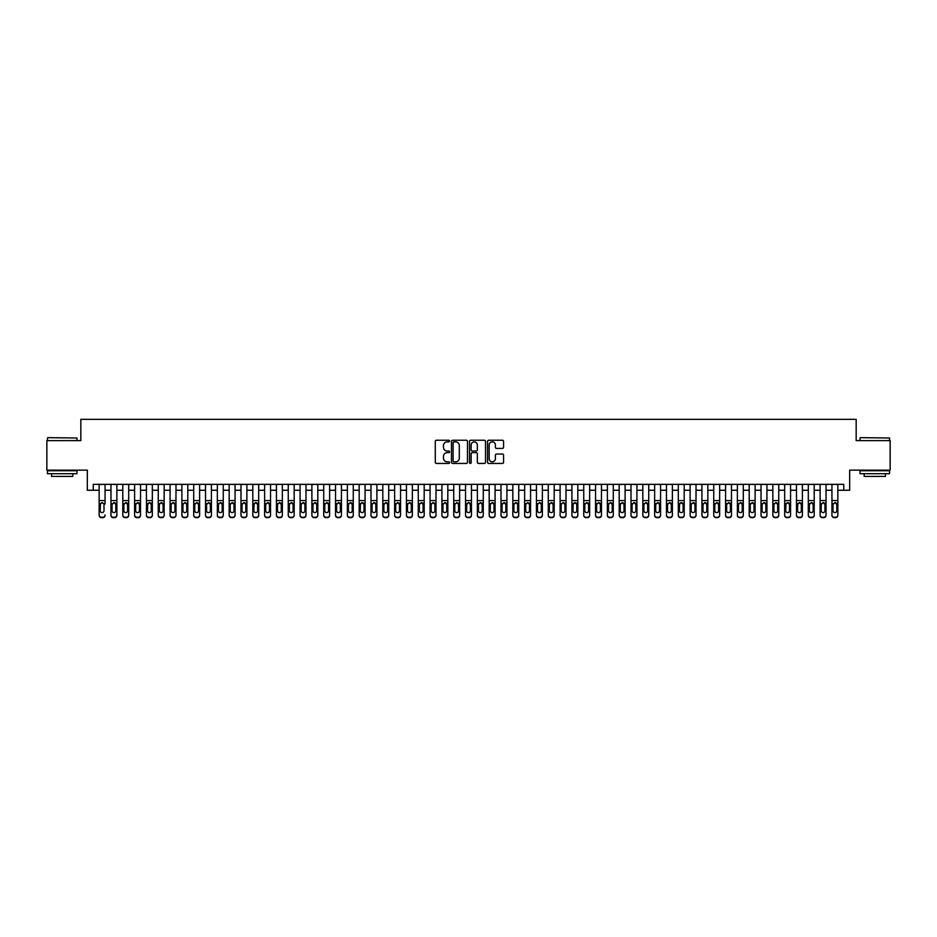 <?xml version="1.0" encoding="UTF-8"?>
<svg xmlns="http://www.w3.org/2000/svg" width="937" height="937" viewBox="0 0 937 937"><rect width="100%" height="100%" fill="white"/><g stroke="black" fill="none" stroke-linecap="round" stroke-linejoin="round"><path stroke-width="1.41" d="M449.584 441.046A0.808 0.808 0 0 0 448.776 440.238L436.455 440.238A1.16 1.16 0 0 0 435.295 441.397L435.295 462.281A1.16 1.16 0 0 0 436.455 463.44L448.776 463.44A0.808 0.808 0 0 0 449.584 462.62A0.808 0.808 0 0 0 448.776 461.812L447.183 461.812A3.713 3.713 0 0 1 443.47 458.099L443.47 456.354A3.713 3.713 0 0 1 447.183 452.641L448.776 452.641A0.808 0.808 0 0 0 449.584 451.833A0.808 0.808 0 0 0 448.776 451.025L447.183 451.025A3.713 3.713 0 0 1 443.47 447.312L443.47 445.567A3.713 3.713 0 0 1 447.183 441.854L448.776 441.854A0.808 0.808 0 0 0 449.584 441.046M502.408 448.413A1.16 1.16 0 0 0 503.567 447.254L503.567 441.397A1.16 1.16 0 0 0 502.408 440.238L488.716 440.238A1.16 1.16 0 0 0 487.556 441.397L487.556 462.281A1.16 1.16 0 0 0 488.716 463.44L502.408 463.44A1.16 1.16 0 0 0 503.567 462.281L503.567 455.195A1.16 1.16 0 0 0 502.408 454.035L496.551 454.035A1.16 1.16 0 0 0 495.392 455.195L495.392 458.708A3.104 3.104 0 0 1 492.288 461.812A3.104 3.104 0 0 1 489.184 458.708L489.184 444.958A3.104 3.104 0 0 1 492.288 441.854A3.104 3.104 0 0 1 495.392 444.958L495.392 447.254A1.16 1.16 0 0 0 496.551 448.413L502.408 448.413M93.243 490.25L93.243 484.335L843.757 484.335L843.757 490.25L849.672 490.25L849.672 470.151L890.15 470.151L890.15 440.613L856.172 440.613L856.172 419.331L80.828 419.331L80.828 440.613L46.85 440.613L46.85 470.151L87.328 470.151L87.328 490.25L99.146 490.25M467.481 441.397A1.16 1.16 0 0 0 466.321 440.238L452.63 440.238A1.16 1.16 0 0 0 451.47 441.397L451.47 462.281A1.16 1.16 0 0 0 452.63 463.44L466.321 463.44A1.16 1.16 0 0 0 467.481 462.281L467.481 441.397M470.679 440.238L484.37 440.238A1.16 1.16 0 0 1 485.53 441.397L485.53 462.281A1.16 1.16 0 0 1 484.37 463.44L478.502 463.44A1.16 1.16 0 0 1 477.343 462.281L477.343 453.813A1.16 1.16 0 0 0 476.183 452.641L472.295 452.641A1.16 1.16 0 0 0 471.135 453.813L471.135 462.62A0.808 0.808 0 0 1 470.327 463.44A0.808 0.808 0 0 1 469.519 462.62L469.519 441.397A1.16 1.16 0 0 1 470.679 440.238M105.061 490.25L110.964 490.25M116.879 490.25L122.794 490.25M128.697 490.25L134.612 490.25M140.515 490.25L146.43 490.25M152.333 490.25L158.248 490.25M164.151 490.25L170.065 490.25M175.98 490.25L181.883 490.25M187.798 490.25L193.701 490.25M199.616 490.25L205.519 490.25M211.434 490.25L217.337 490.25M223.252 490.25L229.167 490.25M235.07 490.25L240.985 490.25M246.888 490.25L252.803 490.25M258.706 490.25L264.621 490.25M270.524 490.25L276.438 490.25M282.353 490.25L288.256 490.25M294.171 490.25L300.074 490.25M305.989 490.25L311.892 490.25M317.807 490.25L323.71 490.25M329.625 490.25L335.54 490.25M341.443 490.25L347.358 490.25M353.261 490.25L359.176 490.25M365.079 490.25L370.993 490.25M376.897 490.25L382.811 490.25M388.726 490.25L394.629 490.25M400.544 490.25L406.447 490.25M412.362 490.25L418.265 490.25M424.18 490.25L430.083 490.25M435.998 490.25L441.913 490.25M447.816 490.25L453.731 490.25M459.634 490.25L465.548 490.25M471.452 490.25L477.366 490.25M483.269 490.25L489.184 490.25M495.087 490.25L501.002 490.25M506.917 490.25L512.82 490.25M518.735 490.25L524.638 490.25M530.553 490.25L536.456 490.25M542.371 490.25L548.274 490.25M554.189 490.25L560.103 490.25M566.007 490.25L571.921 490.25M577.824 490.25L583.739 490.25M589.642 490.25L595.557 490.25M601.46 490.25L607.375 490.25M613.29 490.25L619.193 490.25M625.108 490.25L631.011 490.25M636.926 490.25L642.829 490.25M648.744 490.25L654.647 490.25M660.562 490.25L666.476 490.25M672.379 490.25L678.294 490.25M684.197 490.25L690.112 490.25M696.015 490.25L701.93 490.25M707.833 490.25L713.748 490.25M719.663 490.25L725.566 490.25M731.481 490.25L737.384 490.25M743.299 490.25L749.202 490.25M755.117 490.25L761.02 490.25M766.934 490.25L772.849 490.25M778.752 490.25L784.667 490.25M790.57 490.25L796.485 490.25M802.388 490.25L808.303 490.25M814.206 490.25L820.121 490.25M826.036 490.25L831.939 490.25M837.854 490.25L843.757 490.25M453.906 441.854A0.808 0.808 0 0 0 453.098 442.674L453.098 461.004A0.808 0.808 0 0 0 453.906 461.812L455.593 461.812A3.713 3.713 0 0 0 459.306 458.099L459.306 445.567A3.713 3.713 0 0 0 455.593 441.854L453.906 441.854M477.343 445.016A3.104 3.104 0 0 0 474.239 441.913A3.104 3.104 0 0 0 471.135 445.016L471.135 449.865A1.16 1.16 0 0 0 472.295 451.025L476.183 451.025A1.16 1.16 0 0 0 477.343 449.865L477.343 445.016M99.146 504.001L99.146 514.952A2.366 2.342 -0 0 0 101.512 517.294L102.695 517.294A2.366 2.342 -0 0 0 105.061 514.952L105.061 515.327A2.366 2.342 180 0 1 102.695 517.669L102.695 517.294M105.061 504.001L105.061 484.335M103.995 510.735L103.995 504.504L103.995 510.735A1.886 1.874 180 0 1 102.11 512.609A1.886 1.874 180 0 0 103.995 510.735M100.212 511.098L100.212 510.735A1.886 1.874 180 0 0 102.11 512.609M100.212 510.735L100.423 503.637L102.11 502.607L103.784 503.637L102.11 502.607L100.212 504.364M99.146 484.335L99.146 515.327A2.366 2.342 180 0 0 101.512 517.669L102.695 517.669M105.061 503.637L103.784 503.637L103.995 504.504M47.799 437.649L76.986 438.001L47.799 437.649M62.217 473.7L47.436 473.7L47.436 470.749L76.986 470.749L76.986 473.7L62.217 473.7M72.852 473.7L72.852 476.418L51.582 476.418L51.582 473.7M860.365 437.649L889.564 438.001L860.365 437.649M874.783 473.7L860.014 473.7L860.014 470.749L889.564 470.749L889.564 473.7L874.783 473.7M885.418 473.7L885.418 476.418L864.148 476.418L864.148 473.7M116.879 504.001L116.879 515.327A2.366 2.342 180 0 1 114.513 517.669L114.513 517.294A2.366 2.342 -0 0 0 116.879 514.952L116.879 484.335M115.813 511.098L115.813 510.735A1.886 1.874 180 0 1 113.927 512.609A1.886 1.874 180 0 1 112.03 510.735A1.886 1.874 180 0 0 113.927 512.609M116.879 503.637L113.927 502.607L115.813 504.364M112.03 504.504L113.927 502.607L112.03 504.504L112.03 510.735M128.697 504.001L128.697 515.327A2.366 2.342 180 0 1 126.331 517.669L126.331 517.294A2.366 2.342 -0 0 0 128.697 514.952L128.697 484.335M127.631 511.098L127.631 510.735A1.886 1.874 180 0 1 125.745 512.609A1.886 1.874 180 0 1 123.848 510.735A1.886 1.874 180 0 0 125.745 512.609M128.697 503.637L125.745 502.607L127.631 504.364M123.848 504.504L125.745 502.607L123.848 504.504L123.848 510.735M140.515 504.001L140.515 515.327A2.366 2.342 180 0 1 138.149 517.669L138.149 517.294A2.366 2.342 -0 0 0 140.515 514.952L140.515 484.335M139.449 511.098L139.449 510.735A1.886 1.874 180 0 1 137.563 512.609A1.886 1.874 180 0 1 135.666 510.735A1.886 1.874 180 0 0 137.563 512.609M140.515 503.637L137.563 502.607L139.449 504.364M135.666 504.504L137.563 502.607L135.666 504.504L135.666 510.735M152.333 504.001L152.333 515.327A2.366 2.342 180 0 1 149.967 517.669L149.967 517.294A2.366 2.342 -0 0 0 152.333 514.952L152.333 484.335M151.267 511.098L151.267 510.735A1.886 1.874 180 0 1 149.381 512.609A1.886 1.874 180 0 1 147.496 510.735A1.886 1.874 180 0 0 149.381 512.609M152.333 503.637L149.381 502.607L151.267 504.364M147.496 504.504L149.381 502.607L147.695 503.637L147.496 510.735M110.964 484.335L110.964 514.952A2.366 2.342 -0 0 0 113.33 517.294L114.513 517.294M113.33 517.294L114.513 517.669M113.33 517.669A2.366 2.342 180 0 1 110.964 515.327L110.964 515.327M115.813 504.504L115.813 510.735M122.794 484.335L122.794 514.952A2.366 2.342 -0 0 0 125.148 517.294L126.331 517.294M125.148 517.294L126.331 517.669M125.148 517.669A2.366 2.342 180 0 1 122.794 515.327L122.794 515.327M127.631 504.504L127.631 510.735M134.612 484.335L134.612 514.952A2.366 2.342 -0 0 0 136.966 517.294L138.149 517.294M136.966 517.294L138.149 517.669M136.966 517.669A2.366 2.342 180 0 1 134.612 515.327L134.612 515.327M139.449 504.504L139.449 510.735M146.43 484.335L146.43 514.952A2.366 2.342 -0 0 0 148.796 517.294L149.967 517.294M148.796 517.294L149.967 517.669M148.796 517.669A2.366 2.342 180 0 1 146.43 515.327L146.43 515.327M151.267 504.504L151.267 510.735M164.151 504.001L164.151 515.327A2.366 2.342 180 0 1 161.796 517.669L161.796 517.294A2.366 2.342 -0 0 0 164.151 514.952L164.151 484.335M163.097 511.098L163.097 510.735A1.886 1.874 180 0 1 161.199 512.609A1.886 1.874 180 0 1 159.313 510.735A1.886 1.874 180 0 0 161.199 512.609M164.151 503.637L161.199 502.607L163.097 504.364M159.313 504.504L161.199 502.607L159.313 504.504L159.313 510.735M158.248 484.335L158.248 514.952A2.366 2.342 -0 0 0 160.614 517.294L161.796 517.294M160.614 517.294L161.796 517.669M160.614 517.669A2.366 2.342 180 0 1 158.248 515.327L158.248 515.327M163.097 504.504L163.097 510.735M175.98 504.001L175.98 515.327A2.366 2.342 180 0 1 173.614 517.669L173.614 517.294A2.366 2.342 -0 0 0 175.98 514.952L175.98 484.335M174.914 511.098L174.914 510.735A1.886 1.874 180 0 1 173.017 512.609A1.886 1.874 180 0 1 171.131 510.735A1.886 1.874 180 0 0 173.017 512.609M175.98 503.637L173.017 502.607L174.914 504.364M171.131 504.504L173.017 502.607L171.131 504.504L171.131 510.735M170.065 484.335L170.065 514.952A2.366 2.342 -0 0 0 172.431 517.294L173.614 517.294M172.431 517.294L173.614 517.669M172.431 517.669A2.366 2.342 180 0 1 170.065 515.327L170.065 515.327M174.914 504.504L174.914 510.735M187.798 504.001L187.798 515.327A2.366 2.342 180 0 1 185.432 517.669L185.432 517.294A2.366 2.342 -0 0 0 187.798 514.952L187.798 484.335M186.732 511.098L186.732 510.735A1.886 1.874 180 0 1 184.835 512.609A1.886 1.874 180 0 1 182.949 510.735A1.886 1.874 180 0 0 184.835 512.609M187.798 503.637L184.835 502.607L186.732 504.364M182.949 504.504L184.835 502.607L182.949 504.504L182.949 510.735M181.883 484.335L181.883 514.952A2.366 2.342 -0 0 0 184.249 517.294L185.432 517.294M184.249 517.294L185.432 517.669M184.249 517.669A2.366 2.342 180 0 1 181.883 515.327L181.883 515.327M186.732 504.504L186.732 510.735M199.616 504.001L199.616 515.327A2.366 2.342 180 0 1 197.25 517.669L197.25 517.294A2.366 2.342 -0 0 0 199.616 514.952L199.616 484.335M198.55 511.098L198.55 510.735A1.886 1.874 180 0 1 196.653 512.609A1.886 1.874 180 0 1 194.767 510.735A1.886 1.874 180 0 0 196.653 512.609M199.616 503.637L196.653 502.607L198.55 504.364M194.767 504.504L196.653 502.607L194.767 504.504L194.767 510.735M193.701 484.335L193.701 514.952A2.366 2.342 -0 0 0 196.067 517.294L197.25 517.294M196.067 517.294L197.25 517.669M196.067 517.669A2.366 2.342 180 0 1 193.701 515.327L193.701 515.327M198.55 504.504L198.55 510.735M211.434 504.001L211.434 515.327A2.366 2.342 180 0 1 209.068 517.669L209.068 517.294A2.366 2.342 -0 0 0 211.434 514.952L211.434 484.335M210.368 511.098L210.368 510.735A1.886 1.874 180 0 1 208.482 512.609A1.886 1.874 180 0 1 206.585 510.735A1.886 1.874 180 0 0 208.482 512.609M211.434 503.637L208.482 502.607L210.368 504.364M206.585 504.504L208.482 502.607L206.585 504.504L206.585 510.735M205.519 484.335L205.519 514.952A2.366 2.342 -0 0 0 207.885 517.294L209.068 517.294M207.885 517.294L209.068 517.669M207.885 517.669A2.366 2.342 180 0 1 205.519 515.327L205.519 515.327M210.368 504.504L210.368 510.735M223.252 504.001L223.252 515.327A2.366 2.342 180 0 1 220.886 517.669L220.886 517.294A2.366 2.342 -0 0 0 223.252 514.952L223.252 484.335M222.186 511.098L222.186 510.735A1.886 1.874 180 0 1 220.3 512.609A1.886 1.874 180 0 1 218.403 510.735A1.886 1.874 180 0 0 220.3 512.609M223.252 503.637L220.3 502.607L222.186 504.364M218.403 504.504L220.3 502.607L218.403 504.504L218.403 510.735M217.337 484.335L217.337 514.952A2.366 2.342 -0 0 0 219.703 517.294L220.886 517.294M219.703 517.294L220.886 517.669M219.703 517.669A2.366 2.342 180 0 1 217.337 515.327L217.337 515.327M222.186 504.504L222.186 510.735M235.07 504.001L235.07 515.327A2.366 2.342 180 0 1 232.704 517.669L232.704 517.294A2.366 2.342 -0 0 0 235.07 514.952L235.07 484.335M234.004 511.098L234.004 510.735A1.886 1.874 180 0 1 232.118 512.609A1.886 1.874 180 0 1 230.221 510.735A1.886 1.874 180 0 0 232.118 512.609M235.07 503.637L232.118 502.607L234.004 504.364M230.221 504.504L232.118 502.607L230.221 504.504L230.221 510.735M229.167 484.335L229.167 514.952A2.366 2.342 -0 0 0 231.521 517.294L232.704 517.294M231.521 517.294L232.704 517.669M231.521 517.669A2.366 2.342 180 0 1 229.167 515.327L229.167 515.327M234.004 504.504L234.004 510.735M246.888 504.001L246.888 515.327A2.366 2.342 180 0 1 244.522 517.669L244.522 517.294A2.366 2.342 -0 0 0 246.888 514.952L246.888 484.335M245.822 511.098L245.822 510.735A1.886 1.874 180 0 1 243.936 512.609A1.886 1.874 180 0 1 242.039 510.735A1.886 1.874 180 0 0 243.936 512.609M246.888 503.637L243.936 502.607L245.822 504.364M242.039 504.504L243.936 502.607L242.039 504.504L242.039 510.735M240.985 484.335L240.985 514.952A2.366 2.342 -0 0 0 243.339 517.294L244.522 517.294M243.339 517.294L244.522 517.669M243.339 517.669A2.366 2.342 180 0 1 240.985 515.327L240.985 515.327M245.822 504.504L245.822 510.735M258.706 504.001L258.706 515.327A2.366 2.342 180 0 1 256.34 517.669L256.34 517.294A2.366 2.342 -0 0 0 258.706 514.952L258.706 484.335M257.64 511.098L257.64 510.735A1.886 1.874 180 0 1 255.754 512.609A1.886 1.874 180 0 1 253.868 510.735A1.886 1.874 180 0 0 255.754 512.609M258.706 503.637L255.754 502.607L257.64 504.364M253.868 504.504L255.754 502.607L254.068 503.637L253.868 510.735M252.803 484.335L252.803 514.952A2.366 2.342 -0 0 0 255.169 517.294L256.34 517.294M255.169 517.294L256.34 517.669M255.169 517.669A2.366 2.342 180 0 1 252.803 515.327L252.803 515.327M257.64 504.504L257.64 510.735M270.524 504.001L270.524 515.327A2.366 2.342 180 0 1 268.169 517.669L268.169 517.294A2.366 2.342 -0 0 0 270.524 514.952L270.524 484.335M269.469 511.098L269.469 510.735A1.886 1.874 180 0 1 267.572 512.609A1.886 1.874 180 0 1 265.686 510.735A1.886 1.874 180 0 0 267.572 512.609M270.524 503.637L267.572 502.607L269.469 504.364M265.686 504.504L267.572 502.607L265.686 504.504L265.686 510.735M264.621 484.335L264.621 514.952A2.366 2.342 -0 0 0 266.986 517.294L268.169 517.294M266.986 517.294L268.169 517.669M266.986 517.669A2.366 2.342 180 0 1 264.621 515.327L264.621 515.327M269.469 504.504L269.469 510.735M282.353 504.001L282.353 515.327A2.366 2.342 180 0 1 279.987 517.669L279.987 517.294A2.366 2.342 -0 0 0 282.353 514.952L282.353 484.335M281.287 511.098L281.287 510.735A1.886 1.874 180 0 1 279.39 512.609A1.886 1.874 180 0 1 277.504 510.735A1.886 1.874 180 0 0 279.39 512.609M282.353 503.637L279.39 502.607L281.287 504.364M277.504 504.504L279.39 502.607L277.504 504.504L277.504 510.735M276.438 484.335L276.438 514.952A2.366 2.342 -0 0 0 278.804 517.294L279.987 517.294M278.804 517.294L279.987 517.669M278.804 517.669A2.366 2.342 180 0 1 276.438 515.327L276.438 515.327M281.287 504.504L281.287 510.735M294.171 504.001L294.171 515.327A2.366 2.342 180 0 1 291.805 517.669L291.805 517.294A2.366 2.342 -0 0 0 294.171 514.952L294.171 484.335M293.105 511.098L293.105 510.735A1.886 1.874 180 0 1 291.208 512.609A1.886 1.874 180 0 1 289.322 510.735A1.886 1.874 180 0 0 291.208 512.609M294.171 503.637L291.208 502.607L293.105 504.364M289.322 504.504L291.208 502.607L289.322 504.504L289.322 510.735M288.256 484.335L288.256 514.952A2.366 2.342 -0 0 0 290.622 517.294L291.805 517.294M290.622 517.294L291.805 517.669M290.622 517.669A2.366 2.342 180 0 1 288.256 515.327L288.256 515.327M293.105 504.504L293.105 510.735M305.989 504.001L305.989 515.327A2.366 2.342 180 0 1 303.623 517.669L303.623 517.294A2.366 2.342 -0 0 0 305.989 514.952L305.989 484.335M304.923 511.098L304.923 510.735A1.886 1.874 180 0 1 303.026 512.609A1.886 1.874 180 0 1 301.14 510.735A1.886 1.874 180 0 0 303.026 512.609M305.989 503.637L303.026 502.607L304.923 504.364M301.14 504.504L303.026 502.607L301.14 504.504L301.14 510.735M300.074 484.335L300.074 514.952A2.366 2.342 -0 0 0 302.44 517.294L303.623 517.294M302.44 517.294L303.623 517.669M302.44 517.669A2.366 2.342 180 0 1 300.074 515.327L300.074 515.327M304.923 504.504L304.923 510.735M317.807 504.001L317.807 515.327A2.366 2.342 180 0 1 315.441 517.669L315.441 517.294A2.366 2.342 -0 0 0 317.807 514.952L317.807 484.335M316.741 511.098L316.741 510.735A1.886 1.874 180 0 1 314.855 512.609A1.886 1.874 180 0 1 312.958 510.735A1.886 1.874 180 0 0 314.855 512.609M317.807 503.637L314.855 502.607L316.741 504.364M312.958 504.504L314.855 502.607L312.958 504.504L312.958 510.735M311.892 484.335L311.892 514.952A2.366 2.342 -0 0 0 314.258 517.294L315.441 517.294M314.258 517.294L315.441 517.669M314.258 517.669A2.366 2.342 180 0 1 311.892 515.327L311.892 515.327M316.741 504.504L316.741 510.735M329.625 504.001L329.625 515.327A2.366 2.342 180 0 1 327.259 517.669L327.259 517.294A2.366 2.342 -0 0 0 329.625 514.952L329.625 484.335M328.559 511.098L328.559 510.735A1.886 1.874 180 0 1 326.673 512.609A1.886 1.874 180 0 1 324.776 510.735A1.886 1.874 180 0 0 326.673 512.609M329.625 503.637L326.673 502.607L328.559 504.364M324.776 504.504L326.673 502.607L324.776 504.504L324.776 510.735M323.71 484.335L323.71 514.952A2.366 2.342 -0 0 0 326.076 517.294L327.259 517.294M326.076 517.294L327.259 517.669M326.076 517.669A2.366 2.342 180 0 1 323.71 515.327L323.71 515.327M328.559 504.504L328.559 510.735M341.443 504.001L341.443 515.327A2.366 2.342 180 0 1 339.077 517.669L339.077 517.294A2.366 2.342 -0 0 0 341.443 514.952L341.443 484.335M340.377 511.098L340.377 510.735A1.886 1.874 180 0 1 338.491 512.609A1.886 1.874 180 0 1 336.594 510.735A1.886 1.874 180 0 0 338.491 512.609M341.443 503.637L338.491 502.607L340.377 504.364M336.594 504.504L338.491 502.607L336.594 504.504L336.594 510.735M335.54 484.335L335.54 514.952A2.366 2.342 -0 0 0 337.894 517.294L339.077 517.294M337.894 517.294L339.077 517.669M337.894 517.669A2.366 2.342 180 0 1 335.54 515.327L335.54 515.327M340.377 504.504L340.377 510.735M353.261 504.001L353.261 515.327A2.366 2.342 180 0 1 350.895 517.669L350.895 517.294A2.366 2.342 -0 0 0 353.261 514.952L353.261 484.335M352.195 511.098L352.195 510.735A1.886 1.874 180 0 1 350.309 512.609A1.886 1.874 180 0 1 348.412 510.735A1.886 1.874 180 0 0 350.309 512.609M353.261 503.637L350.309 502.607L352.195 504.364M348.412 504.504L350.309 502.607L348.412 504.504L348.412 510.735M347.358 484.335L347.358 514.952A2.366 2.342 -0 0 0 349.712 517.294L350.895 517.294M349.712 517.294L350.895 517.669M349.712 517.669A2.366 2.342 180 0 1 347.358 515.327L347.358 515.327M352.195 504.504L352.195 510.735M365.079 504.001L365.079 515.327A2.366 2.342 180 0 1 362.713 517.669L362.713 517.294A2.366 2.342 -0 0 0 365.079 514.952L365.079 484.335M364.013 511.098L364.013 510.735A1.886 1.874 180 0 1 362.127 512.609A1.886 1.874 180 0 1 360.241 510.735A1.886 1.874 180 0 0 362.127 512.609M365.079 503.637L362.127 502.607L364.013 504.364M360.241 504.504L362.127 502.607L360.44 503.637L360.241 510.735M359.176 484.335L359.176 514.952A2.366 2.342 -0 0 0 361.541 517.294L362.713 517.294M361.541 517.294L362.713 517.669M361.541 517.669A2.366 2.342 180 0 1 359.176 515.327L359.176 515.327M364.013 504.504L364.013 510.735M376.897 504.001L376.897 515.327A2.366 2.342 180 0 1 374.542 517.669L374.542 517.294A2.366 2.342 -0 0 0 376.897 514.952L376.897 484.335M375.842 511.098L375.842 510.735A1.886 1.874 180 0 1 373.945 512.609A1.886 1.874 180 0 1 372.059 510.735A1.886 1.874 180 0 0 373.945 512.609M376.897 503.637L373.945 502.607L375.842 504.364M372.059 504.504L373.945 502.607L372.059 504.504L372.059 510.735M370.993 484.335L370.993 514.952A2.366 2.342 -0 0 0 373.359 517.294L374.542 517.294M373.359 517.294L374.542 517.669M373.359 517.669A2.366 2.342 180 0 1 370.993 515.327L370.993 515.327M375.842 504.504L375.842 510.735M388.726 504.001L388.726 515.327A2.366 2.342 180 0 1 386.36 517.669L386.36 517.294A2.366 2.342 -0 0 0 388.726 514.952L388.726 484.335M387.66 511.098L387.66 510.735A1.886 1.874 180 0 1 385.763 512.609A1.886 1.874 180 0 1 383.877 510.735A1.886 1.874 180 0 0 385.763 512.609M388.726 503.637L385.763 502.607L387.66 504.364M383.877 504.504L385.763 502.607L383.877 504.504L383.877 510.735M382.811 484.335L382.811 514.952A2.366 2.342 -0 0 0 385.177 517.294L386.36 517.294M385.177 517.294L386.36 517.669M385.177 517.669A2.366 2.342 180 0 1 382.811 515.327L382.811 515.327M387.66 504.504L387.66 510.735M400.544 504.001L400.544 515.327A2.366 2.342 180 0 1 398.178 517.669L398.178 517.294A2.366 2.342 -0 0 0 400.544 514.952L400.544 484.335M399.478 511.098L399.478 510.735A1.886 1.874 180 0 1 397.581 512.609A1.886 1.874 180 0 1 395.695 510.735A1.886 1.874 180 0 0 397.581 512.609M400.544 503.637L397.581 502.607L399.478 504.364M395.695 504.504L397.581 502.607L395.695 504.504L395.695 510.735M394.629 484.335L394.629 514.952A2.366 2.342 -0 0 0 396.995 517.294L398.178 517.294M396.995 517.294L398.178 517.669M396.995 517.669A2.366 2.342 180 0 1 394.629 515.327L394.629 515.327M399.478 504.504L399.478 510.735M412.362 504.001L412.362 515.327A2.366 2.342 180 0 1 409.996 517.669L409.996 517.294A2.366 2.342 -0 0 0 412.362 514.952L412.362 484.335M411.296 511.098L411.296 510.735A1.886 1.874 180 0 1 409.399 512.609A1.886 1.874 180 0 1 407.513 510.735A1.886 1.874 180 0 0 409.399 512.609M412.362 503.637L409.399 502.607L411.296 504.364M407.513 504.504L409.399 502.607L407.513 504.504L407.513 510.735M406.447 484.335L406.447 514.952A2.366 2.342 -0 0 0 408.813 517.294L409.996 517.294M408.813 517.294L409.996 517.669M408.813 517.669A2.366 2.342 180 0 1 406.447 515.327L406.447 515.327M411.296 504.504L411.296 510.735M424.18 504.001L424.18 515.327A2.366 2.342 180 0 1 421.814 517.669L421.814 517.294A2.366 2.342 -0 0 0 424.18 514.952L424.18 484.335M423.114 511.098L423.114 510.735A1.886 1.874 180 0 1 421.228 512.609A1.886 1.874 180 0 1 419.331 510.735A1.886 1.874 180 0 0 421.228 512.609M424.18 503.637L421.228 502.607L423.114 504.364M419.331 504.504L421.228 502.607L419.331 504.504L419.331 510.735M418.265 484.335L418.265 514.952A2.366 2.342 -0 0 0 420.631 517.294L421.814 517.294M420.631 517.294L421.814 517.669M420.631 517.669A2.366 2.342 180 0 1 418.265 515.327L418.265 515.327M423.114 504.504L423.114 510.735M435.998 504.001L435.998 515.327A2.366 2.342 180 0 1 433.632 517.669L433.632 517.294A2.366 2.342 -0 0 0 435.998 514.952L435.998 484.335M434.932 511.098L434.932 510.735A1.886 1.874 180 0 1 433.046 512.609A1.886 1.874 180 0 1 431.149 510.735A1.886 1.874 180 0 0 433.046 512.609M435.998 503.637L433.046 502.607L434.932 504.364M431.149 504.504L433.046 502.607L431.149 504.504L431.149 510.735M430.083 484.335L430.083 514.952A2.366 2.342 -0 0 0 432.449 517.294L433.632 517.294M432.449 517.294L433.632 517.669M432.449 517.669A2.366 2.342 180 0 1 430.083 515.327L430.083 515.327M434.932 504.504L434.932 510.735M447.816 504.001L447.816 515.327A2.366 2.342 180 0 1 445.45 517.669L445.45 517.294A2.366 2.342 -0 0 0 447.816 514.952L447.816 484.335M446.75 511.098L446.75 510.735A1.886 1.874 180 0 1 444.864 512.609A1.886 1.874 180 0 1 442.967 510.735A1.886 1.874 180 0 0 444.864 512.609M447.816 503.637L444.864 502.607L446.75 504.364M442.967 504.504L444.864 502.607L442.967 504.504L442.967 510.735M441.913 484.335L441.913 514.952A2.366 2.342 -0 0 0 444.267 517.294L445.45 517.294M444.267 517.294L445.45 517.669M444.267 517.669A2.366 2.342 180 0 1 441.913 515.327L441.913 515.327M446.75 504.504L446.75 510.735M459.634 504.001L459.634 515.327A2.366 2.342 180 0 1 457.268 517.669L457.268 517.294A2.366 2.342 -0 0 0 459.634 514.952L459.634 484.335M458.568 511.098L458.568 510.735A1.886 1.874 180 0 1 456.682 512.609A1.886 1.874 180 0 1 454.785 510.735A1.886 1.874 180 0 0 456.682 512.609M459.634 503.637L456.682 502.607L458.568 504.364M454.785 504.504L456.682 502.607L454.785 504.504L454.785 510.735M453.731 484.335L453.731 514.952A2.366 2.342 -0 0 0 456.085 517.294L457.268 517.294M456.085 517.294L457.268 517.669M456.085 517.669A2.366 2.342 180 0 1 453.731 515.327L453.731 515.327M458.568 504.504L458.568 510.735M471.452 504.001L471.452 515.327A2.366 2.342 180 0 1 469.086 517.669L469.086 517.294A2.366 2.342 -0 0 0 471.452 514.952L471.452 484.335M470.386 511.098L470.386 510.735A1.886 1.874 180 0 1 468.5 512.609A1.886 1.874 180 0 1 466.614 510.735A1.886 1.874 180 0 0 468.5 512.609M471.452 503.637L468.5 502.607L470.386 504.364M466.614 504.504L468.5 502.607L466.813 503.637L466.614 510.735M465.548 484.335L465.548 514.952A2.366 2.342 -0 0 0 467.914 517.294L469.086 517.294M467.914 517.294L469.086 517.669M467.914 517.669A2.366 2.342 180 0 1 465.548 515.327L465.548 515.327M470.386 504.504L470.386 510.735M483.269 504.001L483.269 515.327A2.366 2.342 180 0 1 480.915 517.669L480.915 517.294A2.366 2.342 -0 0 0 483.269 514.952L483.269 484.335M482.215 511.098L482.215 510.735A1.886 1.874 180 0 1 480.318 512.609A1.886 1.874 180 0 1 478.432 510.735A1.886 1.874 180 0 0 480.318 512.609M483.269 503.637L480.318 502.607L482.215 504.364M478.432 504.504L480.318 502.607L478.432 504.504L478.432 510.735M477.366 484.335L477.366 514.952A2.366 2.342 -0 0 0 479.732 517.294L480.915 517.294M479.732 517.294L480.915 517.669M479.732 517.669A2.366 2.342 180 0 1 477.366 515.327L477.366 515.327M482.215 504.504L482.215 510.735M495.087 504.001L495.087 515.327A2.366 2.342 180 0 1 492.733 517.669L492.733 517.294A2.366 2.342 -0 0 0 495.087 514.952L495.087 484.335M494.033 511.098L494.033 510.735A1.886 1.874 180 0 1 492.136 512.609A1.886 1.874 180 0 1 490.25 510.735A1.886 1.874 180 0 0 492.136 512.609M495.087 503.637L492.136 502.607L494.033 504.364M490.25 504.504L492.136 502.607L490.25 504.504L490.25 510.735M489.184 484.335L489.184 514.952A2.366 2.342 -0 0 0 491.55 517.294L492.733 517.294M491.55 517.294L492.733 517.669M491.55 517.669A2.366 2.342 180 0 1 489.184 515.327L489.184 515.327M494.033 504.504L494.033 510.735M506.917 504.001L506.917 515.327A2.366 2.342 180 0 1 504.551 517.669L504.551 517.294A2.366 2.342 -0 0 0 506.917 514.952L506.917 484.335M505.851 511.098L505.851 510.735A1.886 1.874 180 0 1 503.954 512.609A1.886 1.874 180 0 1 502.068 510.735A1.886 1.874 180 0 0 503.954 512.609M506.917 503.637L503.954 502.607L505.851 504.364M502.068 504.504L503.954 502.607L502.068 504.504L502.068 510.735M501.002 484.335L501.002 514.952A2.366 2.342 -0 0 0 503.368 517.294L504.551 517.294M503.368 517.294L504.551 517.669M503.368 517.669A2.366 2.342 180 0 1 501.002 515.327L501.002 515.327M505.851 504.504L505.851 510.735M518.735 504.001L518.735 515.327A2.366 2.342 180 0 1 516.369 517.669L516.369 517.294A2.366 2.342 -0 0 0 518.735 514.952L518.735 484.335M517.669 511.098L517.669 510.735A1.886 1.874 180 0 1 515.772 512.609A1.886 1.874 180 0 1 513.886 510.735A1.886 1.874 180 0 0 515.772 512.609M518.735 503.637L515.772 502.607L517.669 504.364M513.886 504.504L515.772 502.607L513.886 504.504L513.886 510.735M512.82 484.335L512.82 514.952A2.366 2.342 -0 0 0 515.186 517.294L516.369 517.294M515.186 517.294L516.369 517.669M515.186 517.669A2.366 2.342 180 0 1 512.82 515.327L512.82 515.327M517.669 504.504L517.669 510.735M530.553 504.001L530.553 515.327A2.366 2.342 180 0 1 528.187 517.669L528.187 517.294A2.366 2.342 -0 0 0 530.553 514.952L530.553 484.335M529.487 511.098L529.487 510.735A1.886 1.874 180 0 1 527.601 512.609A1.886 1.874 180 0 1 525.704 510.735A1.886 1.874 180 0 0 527.601 512.609M530.553 503.637L527.601 502.607L529.487 504.364M525.704 504.504L527.601 502.607L525.704 504.504L525.704 510.735M524.638 484.335L524.638 514.952A2.366 2.342 -0 0 0 527.004 517.294L528.187 517.294M527.004 517.294L528.187 517.669M527.004 517.669A2.366 2.342 180 0 1 524.638 515.327L524.638 515.327M529.487 504.504L529.487 510.735M542.371 504.001L542.371 515.327A2.366 2.342 180 0 1 540.005 517.669L540.005 517.294A2.366 2.342 -0 0 0 542.371 514.952L542.371 484.335M541.305 511.098L541.305 510.735A1.886 1.874 180 0 1 539.419 512.609A1.886 1.874 180 0 1 537.522 510.735A1.886 1.874 180 0 0 539.419 512.609M542.371 503.637L539.419 502.607L541.305 504.364M537.522 504.504L539.419 502.607L537.522 504.504L537.522 510.735M536.456 484.335L536.456 514.952A2.366 2.342 -0 0 0 538.822 517.294L540.005 517.294M538.822 517.294L540.005 517.669M538.822 517.669A2.366 2.342 180 0 1 536.456 515.327L536.456 515.327M541.305 504.504L541.305 510.735M554.189 504.001L554.189 515.327A2.366 2.342 180 0 1 551.823 517.669L551.823 517.294A2.366 2.342 -0 0 0 554.189 514.952L554.189 484.335M553.123 511.098L553.123 510.735A1.886 1.874 180 0 1 551.237 512.609A1.886 1.874 180 0 1 549.34 510.735A1.886 1.874 180 0 0 551.237 512.609M554.189 503.637L551.237 502.607L553.123 504.364M549.34 504.504L551.237 502.607L549.34 504.504L549.34 510.735M548.274 484.335L548.274 514.952A2.366 2.342 -0 0 0 550.64 517.294L551.823 517.294M550.64 517.294L551.823 517.669M550.64 517.669A2.366 2.342 180 0 1 548.274 515.327L548.274 515.327M553.123 504.504L553.123 510.735M566.007 504.001L566.007 515.327A2.366 2.342 180 0 1 563.641 517.669L563.641 517.294A2.366 2.342 -0 0 0 566.007 514.952L566.007 484.335M564.941 511.098L564.941 510.735A1.886 1.874 180 0 1 563.055 512.609A1.886 1.874 180 0 1 561.158 510.735A1.886 1.874 180 0 0 563.055 512.609M566.007 503.637L563.055 502.607L564.941 504.364M561.158 504.504L563.055 502.607L561.158 504.504L561.158 510.735M560.103 484.335L560.103 514.952A2.366 2.342 -0 0 0 562.458 517.294L563.641 517.294M562.458 517.294L563.641 517.669M562.458 517.669A2.366 2.342 180 0 1 560.103 515.327L560.103 515.327M564.941 504.504L564.941 510.735M577.824 504.001L577.824 515.327A2.366 2.342 180 0 1 575.459 517.669L575.459 517.294A2.366 2.342 -0 0 0 577.824 514.952L577.824 484.335M576.759 511.098L576.759 510.735A1.886 1.874 180 0 1 574.873 512.609A1.886 1.874 180 0 1 572.987 510.735A1.886 1.874 180 0 0 574.873 512.609M577.824 503.637L574.873 502.607L576.759 504.364M572.987 504.504L574.873 502.607L573.186 503.637L572.987 510.735M571.921 484.335L571.921 514.952A2.366 2.342 -0 0 0 574.287 517.294L575.459 517.294M574.287 517.294L575.459 517.669M574.287 517.669A2.366 2.342 180 0 1 571.921 515.327L571.921 515.327M576.759 504.504L576.759 510.735M589.642 504.001L589.642 515.327A2.366 2.342 180 0 1 587.288 517.669L587.288 517.294A2.366 2.342 -0 0 0 589.642 514.952L589.642 484.335M588.588 511.098L588.588 510.735A1.886 1.874 180 0 1 586.691 512.609A1.886 1.874 180 0 1 584.805 510.735A1.886 1.874 180 0 0 586.691 512.609M589.642 503.637L586.691 502.607L588.588 504.364M584.805 504.504L586.691 502.607L584.805 504.504L584.805 510.735M583.739 484.335L583.739 514.952A2.366 2.342 -0 0 0 586.105 517.294L587.288 517.294M586.105 517.294L587.288 517.669M586.105 517.669A2.366 2.342 180 0 1 583.739 515.327L583.739 515.327M588.588 504.504L588.588 510.735M601.46 504.001L601.46 515.327A2.366 2.342 180 0 1 599.106 517.669L599.106 517.294A2.366 2.342 -0 0 0 601.46 514.952L601.46 484.335M600.406 511.098L600.406 510.735A1.886 1.874 180 0 1 598.509 512.609A1.886 1.874 180 0 1 596.623 510.735A1.886 1.874 180 0 0 598.509 512.609M601.46 503.637L598.509 502.607L600.406 504.364M596.623 504.504L598.509 502.607L596.623 504.504L596.623 510.735M595.557 484.335L595.557 514.952A2.366 2.342 -0 0 0 597.923 517.294L599.106 517.294M597.923 517.294L599.106 517.669M597.923 517.669A2.366 2.342 180 0 1 595.557 515.327L595.557 515.327M600.406 504.504L600.406 510.735M613.29 504.001L613.29 515.327A2.366 2.342 180 0 1 610.924 517.669L610.924 517.294A2.366 2.342 -0 0 0 613.29 514.952L613.29 484.335M612.224 511.098L612.224 510.735A1.886 1.874 180 0 1 610.327 512.609A1.886 1.874 180 0 1 608.441 510.735A1.886 1.874 180 0 0 610.327 512.609M613.29 503.637L610.327 502.607L612.224 504.364M608.441 504.504L610.327 502.607L608.441 504.504L608.441 510.735M607.375 484.335L607.375 514.952A2.366 2.342 -0 0 0 609.741 517.294L610.924 517.294M609.741 517.294L610.924 517.669M609.741 517.669A2.366 2.342 180 0 1 607.375 515.327L607.375 515.327M612.224 504.504L612.224 510.735M625.108 504.001L625.108 515.327A2.366 2.342 180 0 1 622.742 517.669L622.742 517.294A2.366 2.342 -0 0 0 625.108 514.952L625.108 484.335M624.042 511.098L624.042 510.735A1.886 1.874 180 0 1 622.145 512.609A1.886 1.874 180 0 1 620.259 510.735A1.886 1.874 180 0 0 622.145 512.609M625.108 503.637L622.145 502.607L624.042 504.364M620.259 504.504L622.145 502.607L620.259 504.504L620.259 510.735M619.193 484.335L619.193 514.952A2.366 2.342 -0 0 0 621.559 517.294L622.742 517.294M621.559 517.294L622.742 517.669M621.559 517.669A2.366 2.342 180 0 1 619.193 515.327L619.193 515.327M624.042 504.504L624.042 510.735M636.926 504.001L636.926 515.327A2.366 2.342 180 0 1 634.56 517.669L634.56 517.294A2.366 2.342 -0 0 0 636.926 514.952L636.926 484.335M635.86 511.098L635.86 510.735A1.886 1.874 180 0 1 633.974 512.609A1.886 1.874 180 0 1 632.077 510.735A1.886 1.874 180 0 0 633.974 512.609M636.926 503.637L633.974 502.607L635.86 504.364M632.077 504.504L633.974 502.607L632.077 504.504L632.077 510.735M631.011 484.335L631.011 514.952A2.366 2.342 -0 0 0 633.377 517.294L634.56 517.294M633.377 517.294L634.56 517.669M633.377 517.669A2.366 2.342 180 0 1 631.011 515.327L631.011 515.327M635.86 504.504L635.86 510.735M648.744 504.001L648.744 515.327A2.366 2.342 180 0 1 646.378 517.669L646.378 517.294A2.366 2.342 -0 0 0 648.744 514.952L648.744 484.335M647.678 511.098L647.678 510.735A1.886 1.874 180 0 1 645.792 512.609A1.886 1.874 180 0 1 643.895 510.735A1.886 1.874 180 0 0 645.792 512.609M648.744 503.637L645.792 502.607L647.678 504.364M643.895 504.504L645.792 502.607L643.895 504.504L643.895 510.735M642.829 484.335L642.829 514.952A2.366 2.342 -0 0 0 645.195 517.294L646.378 517.294M645.195 517.294L646.378 517.669M645.195 517.669A2.366 2.342 180 0 1 642.829 515.327L642.829 515.327M647.678 504.504L647.678 510.735M660.562 504.001L660.562 515.327A2.366 2.342 180 0 1 658.196 517.669L658.196 517.294A2.366 2.342 -0 0 0 660.562 514.952L660.562 484.335M659.496 511.098L659.496 510.735A1.886 1.874 180 0 1 657.61 512.609A1.886 1.874 180 0 1 655.713 510.735A1.886 1.874 180 0 0 657.61 512.609M660.562 503.637L657.61 502.607L659.496 504.364M655.713 504.504L657.61 502.607L655.713 504.504L655.713 510.735M654.647 484.335L654.647 514.952A2.366 2.342 -0 0 0 657.013 517.294L658.196 517.294M657.013 517.294L658.196 517.669M657.013 517.669A2.366 2.342 180 0 1 654.647 515.327L654.647 515.327M659.496 504.504L659.496 510.735M672.379 504.001L672.379 515.327A2.366 2.342 180 0 1 670.014 517.669L670.014 517.294A2.366 2.342 -0 0 0 672.379 514.952L672.379 484.335M671.314 511.098L671.314 510.735A1.886 1.874 180 0 1 669.428 512.609A1.886 1.874 180 0 1 667.531 510.735A1.886 1.874 180 0 0 669.428 512.609M672.379 503.637L669.428 502.607L671.314 504.364M667.531 504.504L669.428 502.607L667.531 504.504L667.531 510.735M666.476 484.335L666.476 514.952A2.366 2.342 -0 0 0 668.831 517.294L670.014 517.294M668.831 517.294L670.014 517.669M668.831 517.669A2.366 2.342 180 0 1 666.476 515.327L666.476 515.327M671.314 504.504L671.314 510.735M684.197 504.001L684.197 515.327A2.366 2.342 180 0 1 681.831 517.669L681.831 517.294A2.366 2.342 -0 0 0 684.197 514.952L684.197 484.335M683.132 511.098L683.132 510.735A1.886 1.874 180 0 1 681.246 512.609A1.886 1.874 180 0 1 679.36 510.735A1.886 1.874 180 0 0 681.246 512.609M684.197 503.637L681.246 502.607L683.132 504.364M679.36 504.504L681.246 502.607L679.559 503.637L679.36 510.735M678.294 484.335L678.294 514.952A2.366 2.342 -0 0 0 680.66 517.294L681.831 517.294M680.66 517.294L681.831 517.669M680.66 517.669A2.366 2.342 180 0 1 678.294 515.327L678.294 515.327M683.132 504.504L683.132 510.735M696.015 504.001L696.015 515.327A2.366 2.342 180 0 1 693.661 517.669L693.661 517.294A2.366 2.342 -0 0 0 696.015 514.952L696.015 484.335M694.961 511.098L694.961 510.735A1.886 1.874 180 0 1 693.064 512.609A1.886 1.874 180 0 1 691.178 510.735A1.886 1.874 180 0 0 693.064 512.609M696.015 503.637L693.064 502.607L694.961 504.364M691.178 504.504L693.064 502.607L691.178 504.504L691.178 510.735M690.112 484.335L690.112 514.952A2.366 2.342 -0 0 0 692.478 517.294L693.661 517.294M692.478 517.294L693.661 517.669M692.478 517.669A2.366 2.342 180 0 1 690.112 515.327L690.112 515.327M694.961 504.504L694.961 510.735M707.833 504.001L707.833 515.327A2.366 2.342 180 0 1 705.479 517.669L705.479 517.294A2.366 2.342 -0 0 0 707.833 514.952L707.833 484.335M706.779 511.098L706.779 510.735A1.886 1.874 180 0 1 704.882 512.609A1.886 1.874 180 0 1 702.996 510.735A1.886 1.874 180 0 0 704.882 512.609M707.833 503.637L704.882 502.607L706.779 504.364M702.996 504.504L704.882 502.607L702.996 504.504L702.996 510.735M701.93 484.335L701.93 514.952A2.366 2.342 -0 0 0 704.296 517.294L705.479 517.294M704.296 517.294L705.479 517.669M704.296 517.669A2.366 2.342 180 0 1 701.93 515.327L701.93 515.327M706.779 504.504L706.779 510.735M719.663 504.001L719.663 515.327A2.366 2.342 180 0 1 717.297 517.669L717.297 517.294A2.366 2.342 -0 0 0 719.663 514.952L719.663 484.335M718.597 511.098L718.597 510.735A1.886 1.874 180 0 1 716.7 512.609A1.886 1.874 180 0 1 714.814 510.735A1.886 1.874 180 0 0 716.7 512.609M719.663 503.637L716.7 502.607L718.597 504.364M714.814 504.504L716.7 502.607L714.814 504.504L714.814 510.735M713.748 484.335L713.748 514.952A2.366 2.342 -0 0 0 716.114 517.294L717.297 517.294M716.114 517.294L717.297 517.669M716.114 517.669A2.366 2.342 180 0 1 713.748 515.327L713.748 515.327M718.597 504.504L718.597 510.735M731.481 504.001L731.481 515.327A2.366 2.342 180 0 1 729.115 517.669L729.115 517.294A2.366 2.342 -0 0 0 731.481 514.952L731.481 484.335M730.415 511.098L730.415 510.735A1.886 1.874 180 0 1 728.517 512.609A1.886 1.874 180 0 1 726.632 510.735A1.886 1.874 180 0 0 728.517 512.609M731.481 503.637L728.517 502.607L730.415 504.364M726.632 504.504L728.517 502.607L726.632 504.504L726.632 510.735M725.566 484.335L725.566 514.952A2.366 2.342 -0 0 0 727.932 517.294L729.115 517.294M727.932 517.294L729.115 517.669M727.932 517.669A2.366 2.342 180 0 1 725.566 515.327L725.566 515.327M730.415 504.504L730.415 510.735M743.299 504.001L743.299 515.327A2.366 2.342 180 0 1 740.933 517.669L740.933 517.294A2.366 2.342 -0 0 0 743.299 514.952L743.299 484.335M742.233 511.098L742.233 510.735A1.886 1.874 180 0 1 740.347 512.609A1.886 1.874 180 0 1 738.45 510.735A1.886 1.874 180 0 0 740.347 512.609M743.299 503.637L740.347 502.607L742.233 504.364M738.45 504.504L740.347 502.607L738.45 504.504L738.45 510.735M737.384 484.335L737.384 514.952A2.366 2.342 -0 0 0 739.75 517.294L740.933 517.294M739.75 517.294L740.933 517.669M739.75 517.669A2.366 2.342 180 0 1 737.384 515.327L737.384 515.327M742.233 504.504L742.233 510.735M755.117 504.001L755.117 515.327A2.366 2.342 180 0 1 752.751 517.669L752.751 517.294A2.366 2.342 -0 0 0 755.117 514.952L755.117 484.335M754.051 511.098L754.051 510.735A1.886 1.874 180 0 1 752.165 512.609A1.886 1.874 180 0 1 750.268 510.735A1.886 1.874 180 0 0 752.165 512.609M755.117 503.637L752.165 502.607L754.051 504.364M750.268 504.504L752.165 502.607L750.268 504.504L750.268 510.735M749.202 484.335L749.202 514.952A2.366 2.342 -0 0 0 751.568 517.294L752.751 517.294M751.568 517.294L752.751 517.669M751.568 517.669A2.366 2.342 180 0 1 749.202 515.327L749.202 515.327M754.051 504.504L754.051 510.735M766.934 504.001L766.934 515.327A2.366 2.342 180 0 1 764.569 517.669L764.569 517.294A2.366 2.342 -0 0 0 766.934 514.952L766.934 484.335M765.869 511.098L765.869 510.735A1.886 1.874 180 0 1 763.983 512.609A1.886 1.874 180 0 1 762.086 510.735A1.886 1.874 180 0 0 763.983 512.609M766.934 503.637L763.983 502.607L765.869 504.364M762.086 504.504L763.983 502.607L762.086 504.504L762.086 510.735M761.02 484.335L761.02 514.952A2.366 2.342 -0 0 0 763.386 517.294L764.569 517.294M763.386 517.294L764.569 517.669M763.386 517.669A2.366 2.342 180 0 1 761.02 515.327L761.02 515.327M765.869 504.504L765.869 510.735M778.752 504.001L778.752 515.327A2.366 2.342 180 0 1 776.386 517.669L776.386 517.294A2.366 2.342 -0 0 0 778.752 514.952L778.752 484.335M777.687 511.098L777.687 510.735A1.886 1.874 180 0 1 775.801 512.609A1.886 1.874 180 0 1 773.903 510.735A1.886 1.874 180 0 0 775.801 512.609M778.752 503.637L775.801 502.607L777.687 504.364M773.903 504.504L775.801 502.607L773.903 504.504L773.903 510.735M772.849 484.335L772.849 514.952A2.366 2.342 -0 0 0 775.204 517.294L776.386 517.294M775.204 517.294L776.386 517.669M775.204 517.669A2.366 2.342 180 0 1 772.849 515.327L772.849 515.327M777.687 504.504L777.687 510.735M790.57 504.001L790.57 515.327A2.366 2.342 180 0 1 788.204 517.669L788.204 517.294A2.366 2.342 -0 0 0 790.57 514.952L790.57 484.335M789.504 511.098L789.504 510.735A1.886 1.874 180 0 1 787.619 512.609A1.886 1.874 180 0 1 785.733 510.735A1.886 1.874 180 0 0 787.619 512.609M790.57 503.637L787.619 502.607L789.504 504.364M785.733 504.504L787.619 502.607L785.932 503.637L785.733 510.735M784.667 484.335L784.667 514.952A2.366 2.342 -0 0 0 787.033 517.294L788.204 517.294M787.033 517.294L788.204 517.669M787.033 517.669A2.366 2.342 180 0 1 784.667 515.327L784.667 515.327M789.504 504.504L789.504 510.735M802.388 504.001L802.388 515.327A2.366 2.342 180 0 1 800.034 517.669L800.034 517.294A2.366 2.342 -0 0 0 802.388 514.952L802.388 484.335M801.334 511.098L801.334 510.735A1.886 1.874 180 0 1 799.437 512.609A1.886 1.874 180 0 1 797.551 510.735A1.886 1.874 180 0 0 799.437 512.609M802.388 503.637L799.437 502.607L801.334 504.364M797.551 504.504L799.437 502.607L797.75 503.637L797.551 510.735M796.485 484.335L796.485 514.952A2.366 2.342 -0 0 0 798.851 517.294L800.034 517.294M798.851 517.294L800.034 517.669M798.851 517.669A2.366 2.342 180 0 1 796.485 515.327L796.485 515.327M801.334 504.504L801.334 510.735M814.206 504.001L814.206 515.327A2.366 2.342 180 0 1 811.852 517.669L811.852 517.294A2.366 2.342 -0 0 0 814.206 514.952L814.206 484.335M813.152 511.098L813.152 510.735A1.886 1.874 180 0 1 811.255 512.609A1.886 1.874 180 0 1 809.369 510.735A1.886 1.874 180 0 0 811.255 512.609M814.206 503.637L811.255 502.607L813.152 504.364M809.369 504.504L811.255 502.607L809.369 504.504L809.369 510.735M808.303 484.335L808.303 514.952A2.366 2.342 -0 0 0 810.669 517.294L811.852 517.294M810.669 517.294L811.852 517.669M810.669 517.669A2.366 2.342 180 0 1 808.303 515.327L808.303 515.327M813.152 504.504L813.152 510.735M826.036 504.001L826.036 515.327A2.366 2.342 180 0 1 823.67 517.669L823.67 517.294A2.366 2.342 -0 0 0 826.036 514.952L826.036 484.335M824.97 511.098L824.97 510.735A1.886 1.874 180 0 1 823.073 512.609A1.886 1.874 180 0 1 821.187 510.735A1.886 1.874 180 0 0 823.073 512.609M826.036 503.637L823.073 502.607L824.97 504.364M821.187 504.504L823.073 502.607L821.187 504.504L821.187 510.735M820.121 484.335L820.121 514.952A2.366 2.342 -0 0 0 822.487 517.294L823.67 517.294M822.487 517.294L823.67 517.669M822.487 517.669A2.366 2.342 180 0 1 820.121 515.327L820.121 515.327M824.97 504.504L824.97 510.735M837.854 504.001L837.854 515.327A2.366 2.342 180 0 1 835.488 517.669L835.488 517.294A2.366 2.342 -0 0 0 837.854 514.952L837.854 484.335M836.788 511.098L836.788 510.735A1.886 1.874 180 0 1 834.89 512.609A1.886 1.874 180 0 1 833.005 510.735A1.886 1.874 180 0 0 834.89 512.609M837.854 503.637L834.89 502.607L836.788 504.364M833.005 504.504L834.89 502.607L833.005 504.504L833.005 510.735M831.939 484.335L831.939 514.952A2.366 2.342 -0 0 0 834.305 517.294L835.488 517.294M834.305 517.294L835.488 517.669M834.305 517.669A2.366 2.342 180 0 1 831.939 515.327L831.939 515.327M836.788 504.504L836.788 510.735M99.146 503.637L100.423 503.637M99.146 500.581L105.061 500.581M99.146 484.417L105.061 484.417M110.964 503.637L112.241 503.637M110.964 500.581L116.879 500.581M110.964 484.417L116.879 484.417M122.794 503.637L124.059 503.637M122.794 500.581L128.697 500.581M122.794 484.417L128.697 484.417M134.612 503.637L135.877 503.637M134.612 500.581L140.515 500.581M134.612 484.417L140.515 484.417M146.43 503.637L147.695 503.637M146.43 500.581L152.333 500.581M146.43 484.417L152.333 484.417M158.248 503.637L159.524 503.637M158.248 500.581L164.151 500.581M158.248 484.417L164.151 484.417M170.065 503.637L171.342 503.637M170.065 500.581L175.98 500.581M170.065 484.417L175.98 484.417M181.883 503.637L183.16 503.637M181.883 500.581L187.798 500.581M181.883 484.417L187.798 484.417M193.701 503.637L194.978 503.637M193.701 500.581L199.616 500.581M193.701 484.417L199.616 484.417M205.519 503.637L206.796 503.637M205.519 500.581L211.434 500.581M205.519 484.417L211.434 484.417M217.337 503.637L218.614 503.637M217.337 500.581L223.252 500.581M217.337 484.417L223.252 484.417M229.167 503.637L230.432 503.637M229.167 500.581L235.07 500.581M229.167 484.417L235.07 484.417M240.985 503.637L242.25 503.637M240.985 500.581L246.888 500.581M240.985 484.417L246.888 484.417M252.803 503.637L254.068 503.637M252.803 500.581L258.706 500.581M252.803 484.417L258.706 484.417M264.621 503.637L265.897 503.637M264.621 500.581L270.524 500.581M264.621 484.417L270.524 484.417M276.438 503.637L277.715 503.637M276.438 500.581L282.353 500.581M276.438 484.417L282.353 484.417M288.256 503.637L289.533 503.637M288.256 500.581L294.171 500.581M288.256 484.417L294.171 484.417M300.074 503.637L301.351 503.637M300.074 500.581L305.989 500.581M300.074 484.417L305.989 484.417M311.892 503.637L313.169 503.637M311.892 500.581L317.807 500.581M311.892 484.417L317.807 484.417M323.71 503.637L324.987 503.637M323.71 500.581L329.625 500.581M323.71 484.417L329.625 484.417M335.54 503.637L336.805 503.637M335.54 500.581L341.443 500.581M335.54 484.417L341.443 484.417M347.358 503.637L348.623 503.637M347.358 500.581L353.261 500.581M347.358 484.417L353.261 484.417M359.176 503.637L360.44 503.637M359.176 500.581L365.079 500.581M359.176 484.417L365.079 484.417M370.993 503.637L372.27 503.637M370.993 500.581L376.897 500.581M370.993 484.417L376.897 484.417M382.811 503.637L384.088 503.637M382.811 500.581L388.726 500.581M382.811 484.417L388.726 484.417M394.629 503.637L395.906 503.637M394.629 500.581L400.544 500.581M394.629 484.417L400.544 484.417M406.447 503.637L407.724 503.637M406.447 500.581L412.362 500.581M406.447 484.417L412.362 484.417M418.265 503.637L419.542 503.637M418.265 500.581L424.18 500.581M418.265 484.417L424.18 484.417M430.083 503.637L431.36 503.637M430.083 500.581L435.998 500.581M430.083 484.417L435.998 484.417M441.913 503.637L443.178 503.637M441.913 500.581L447.816 500.581M441.913 484.417L447.816 484.417M453.731 503.637L454.995 503.637M453.731 500.581L459.634 500.581M453.731 484.417L459.634 484.417M465.548 503.637L466.813 503.637M465.548 500.581L471.452 500.581M465.548 484.417L471.452 484.417M477.366 503.637L478.643 503.637M477.366 500.581L483.269 500.581M477.366 484.417L483.269 484.417M489.184 503.637L490.461 503.637M489.184 500.581L495.087 500.581M489.184 484.417L495.087 484.417M501.002 503.637L502.279 503.637M501.002 500.581L506.917 500.581M501.002 484.417L506.917 484.417M512.82 503.637L514.097 503.637M512.82 500.581L518.735 500.581M512.82 484.417L518.735 484.417M524.638 503.637L525.915 503.637M524.638 500.581L530.553 500.581M524.638 484.417L530.553 484.417M536.456 503.637L537.733 503.637M536.456 500.581L542.371 500.581M536.456 484.417L542.371 484.417M548.274 503.637L549.55 503.637M548.274 500.581L554.189 500.581M548.274 484.417L554.189 484.417M560.103 503.637L561.368 503.637M560.103 500.581L566.007 500.581M560.103 484.417L566.007 484.417M571.921 503.637L573.186 503.637M571.921 500.581L577.824 500.581M571.921 484.417L577.824 484.417M583.739 503.637L585.016 503.637M583.739 500.581L589.642 500.581M583.739 484.417L589.642 484.417M595.557 503.637L596.834 503.637M595.557 500.581L601.46 500.581M595.557 484.417L601.46 484.417M607.375 503.637L608.652 503.637M607.375 500.581L613.29 500.581M607.375 484.417L613.29 484.417M619.193 503.637L620.47 503.637M619.193 500.581L625.108 500.581M619.193 484.417L625.108 484.417M631.011 503.637L632.288 503.637M631.011 500.581L636.926 500.581M631.011 484.417L636.926 484.417M642.829 503.637L644.106 503.637M642.829 500.581L648.744 500.581M642.829 484.417L648.744 484.417M654.647 503.637L655.923 503.637M654.647 500.581L660.562 500.581M654.647 484.417L660.562 484.417M666.476 503.637L667.741 503.637M666.476 500.581L672.379 500.581M666.476 484.417L672.379 484.417M678.294 503.637L679.559 503.637M678.294 500.581L684.197 500.581M678.294 484.417L684.197 484.417M690.112 503.637L691.389 503.637M690.112 500.581L696.015 500.581M690.112 484.417L696.015 484.417M701.93 503.637L703.207 503.637M701.93 500.581L707.833 500.581M701.93 484.417L707.833 484.417M713.748 503.637L715.025 503.637M713.748 500.581L719.663 500.581M713.748 484.417L719.663 484.417M725.566 503.637L726.843 503.637M725.566 500.581L731.481 500.581M725.566 484.417L731.481 484.417M737.384 503.637L738.661 503.637M737.384 500.581L743.299 500.581M737.384 484.417L743.299 484.417M749.202 503.637L750.478 503.637M749.202 500.581L755.117 500.581M749.202 484.417L755.117 484.417M761.02 503.637L762.296 503.637M761.02 500.581L766.934 500.581M761.02 484.417L766.934 484.417M772.849 503.637L774.114 503.637M772.849 500.581L778.752 500.581M772.849 484.417L778.752 484.417M784.667 503.637L785.932 503.637M784.667 500.581L790.57 500.581M784.667 484.417L790.57 484.417M796.485 503.637L797.75 503.637M796.485 500.581L802.388 500.581M796.485 484.417L802.388 484.417M808.303 503.637L809.58 503.637M808.303 500.581L814.206 500.581M808.303 484.417L814.206 484.417M820.121 503.637L821.398 503.637M820.121 500.581L826.036 500.581M820.121 484.417L826.036 484.417M831.939 503.637L833.216 503.637M831.939 500.581L837.854 500.581M831.939 484.417L837.854 484.417M47.436 440.613L47.436 438.001M54.182 470.749L54.182 470.151M70.252 470.749L70.252 470.151M76.986 440.613L76.986 438.001M860.014 440.613L860.014 438.001M866.748 470.749L866.748 470.151M882.818 470.749L882.818 470.151M889.564 440.613L889.564 438.001"/></g></svg>
